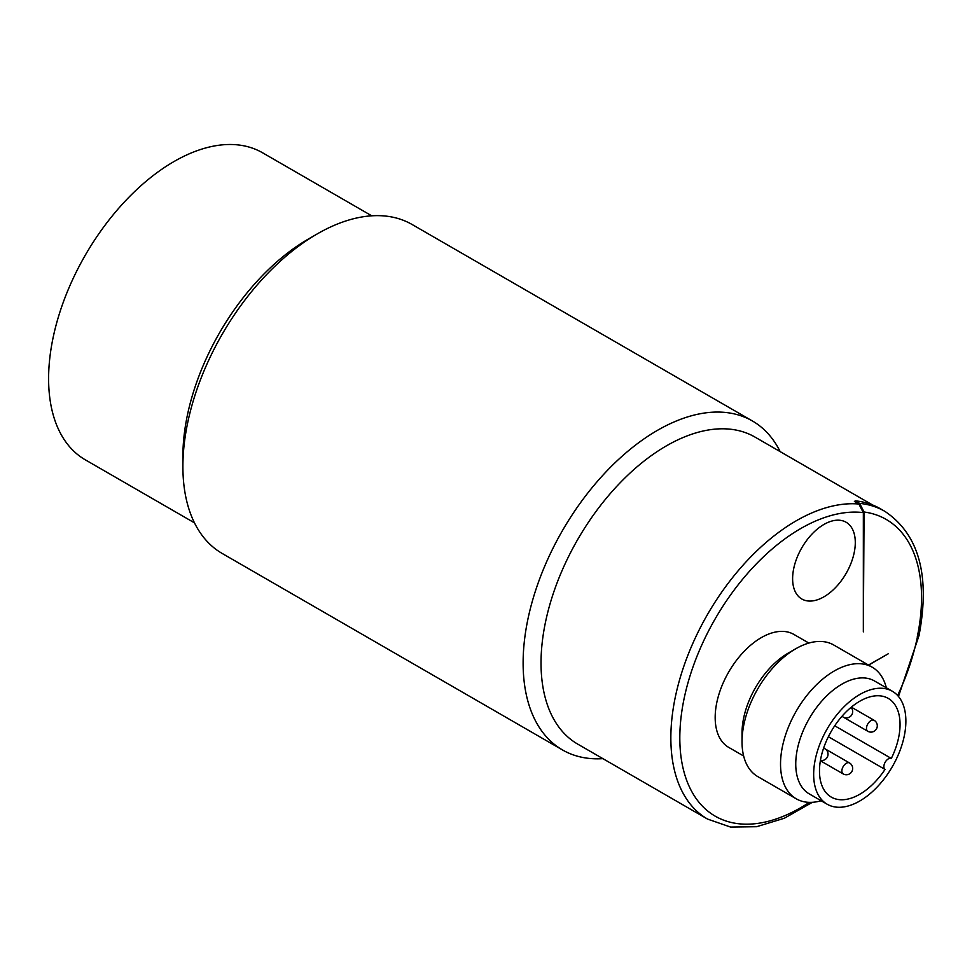 <?xml version="1.0" encoding="UTF-8"?>
<svg xmlns="http://www.w3.org/2000/svg" width="972" height="972" viewBox="0 0 972 972"><rect width="100%" height="100%" fill="white"/><g stroke="black" fill="none" stroke-linecap="round" stroke-linejoin="round"><path stroke-width="1.46" d="M886.343 687.799A75.974 43.862 120 0 0 872.236 667.229A75.974 43.862 120 0 0 796.262 711.091A75.974 43.862 120 0 0 796.262 798.814A75.974 43.862 120 0 0 821.133 800.746M892.369 691.274L874.46 680.947A65.209 37.653 120 0 0 809.251 718.587A65.209 37.653 120 0 0 809.251 793.881L827.16 804.221A65.209 37.653 120 0 0 859.77 801.001A65.209 37.653 120 0 0 902.368 743.531A65.209 37.653 120 0 0 892.369 691.274A65.209 37.653 120 0 0 827.16 728.927A65.209 37.653 120 0 0 827.16 804.221M796.262 798.814L757.771 776.592A75.974 43.862 -60 0 1 742.025 741.806A75.974 43.862 -60 0 1 795.752 648.761A75.974 43.862 -60 0 1 833.733 644.995L872.236 667.229M795.752 648.761L788.146 653.16A65.209 37.653 -60 0 0 788.134 653.16L795.752 648.761M742.025 741.806L742.025 733.022A65.209 37.653 -60 0 1 788.134 653.16M743.653 756.009L728.672 747.359A65.209 37.653 -60 0 1 718.685 695.114A65.209 37.653 -60 0 1 761.283 637.644A65.209 37.653 -60 0 1 793.881 634.424L808.862 643.063M828.375 736.715L885.018 769.423A6.33 3.657 -60 0 1 885.176 762.23A6.33 3.657 -60 0 1 891.324 758.452L834.717 725.78M885.018 769.423A56.983 32.902 -60 0 1 831.279 797.101A56.983 32.902 -60 0 1 831.279 731.308A56.983 32.902 -60 0 1 888.25 698.406A56.983 32.902 -60 0 1 891.324 758.452M823.952 596.808A44.311 25.588 -60 0 1 796.809 558.207A44.311 25.588 -60 0 1 851.095 526.873A44.311 25.588 -60 0 1 823.952 596.808M855.153 501.88L855.153 500.811A177.269 102.339 120 0 1 880.353 508.745L884.836 511.333C918.819 534.15 930.265 575.29 919.172 634.752L917.41 636.939A170.938 98.694 -60 0 1 897.63 695.502M855.153 500.811L859.637 503.387L864.072 512.001A170.938 98.694 -60 0 1 917.252 637.024M868.591 665.127L888.311 653.743L868.446 665.042M809.336 802.362A170.938 98.694 -60 0 1 683.182 703.254A170.938 98.694 -60 0 1 863.343 512.621L863.343 631.861L864.072 512.001M863.343 512.621L858.871 504.031L854.4 501.443A177.269 102.339 -60 0 1 855.153 501.516M919.342 633.89L917.41 636.939M562.46 749.922L222.236 553.493A189.929 109.654 -60 0 1 182.894 466.548L182.894 456.208A177.269 102.339 -60 0 1 308.245 239.112L317.2 233.936A189.929 109.654 -60 0 1 412.164 224.532L752.389 420.961A189.929 109.654 120 0 0 606.03 471.845A189.929 109.654 120 0 0 523.118 662.977A189.929 109.654 120 0 0 562.46 749.922A189.929 109.654 120 0 0 602.883 758.646M182.894 466.548A189.929 109.654 -60 0 1 317.2 233.936M780.152 451.603A189.929 109.654 120 0 0 752.389 420.961M858.871 504.031A177.269 102.339 120 0 0 696.754 634.862A177.269 102.339 120 0 0 707.567 819.08L577.745 744.127A177.269 102.339 -60 0 1 541.027 662.977A177.269 102.339 -60 0 1 618.411 484.591A177.269 102.339 -60 0 1 755.013 437.096L872.649 505.015M194.473 522.851L85.317 459.829A177.269 102.339 -60 0 1 85.317 255.138A177.269 102.339 -60 0 1 262.574 152.786L371.741 215.82M823.636 748.015L824.876 748.732A6.33 3.657 120 0 0 823.491 748.44M849.504 762.947A6.33 3.657 120 0 0 846.333 763.263A6.33 3.657 120 0 0 842.202 768.84A6.33 3.657 120 0 0 843.174 773.906A6.33 6.33 0 0 0 851.824 771.598A6.33 6.33 0 0 0 849.504 762.947L824.936 748.768M842.226 716A6.33 3.657 120 0 0 843.174 717.057A6.33 6.33 0 0 0 851.059 707.349M874.12 720.301A6.33 3.657 120 0 0 870.961 720.617A6.33 3.657 120 0 0 866.817 726.193A6.33 3.657 120 0 0 867.789 731.272A6.33 6.33 0 0 0 876.44 728.951A6.33 6.33 0 0 0 874.12 720.301L851.326 707.142M884.836 511.333A177.269 102.339 120 0 0 859.637 503.387M820.429 760.408A6.33 6.33 0 0 0 824.876 748.732M820.368 760.748L843.174 773.906M867.789 731.272L843.174 717.057M707.567 819.08L730.555 827.063L756.593 826.71L784.295 818.266L812.398 802.301M898.48 696.474L919.33 634.655"/></g></svg>
